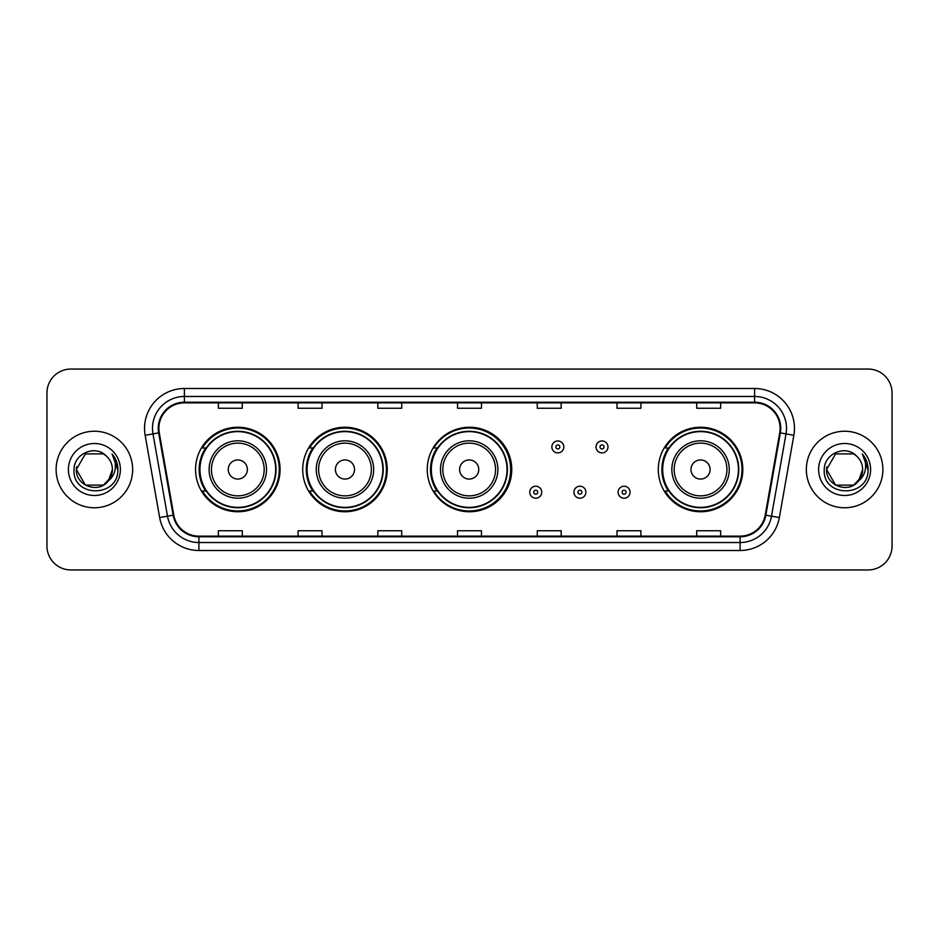<?xml version="1.0" encoding="UTF-8"?>
<svg xmlns="http://www.w3.org/2000/svg" width="939" height="939" viewBox="0 0 939 939"><rect width="100%" height="100%" fill="white"/><g stroke="black" fill="none" stroke-linecap="round" stroke-linejoin="round"><path stroke-width="1.41" d="M658.298 469.5A42.255 42.255 0 0 0 700.553 511.755A42.255 42.255 0 0 0 742.808 469.5A42.255 42.255 0 0 0 700.553 427.245A42.255 42.255 0 0 0 658.298 469.5M427.245 469.5A42.255 42.255 0 0 0 469.5 511.755A42.255 42.255 0 0 0 511.755 469.5A42.255 42.255 0 0 0 469.5 427.245A42.255 42.255 0 0 0 427.245 469.5M302.71 469.5A42.255 42.255 0 0 0 344.965 511.755A42.255 42.255 0 0 0 387.22 469.5A42.255 42.255 0 0 0 344.965 427.245A42.255 42.255 0 0 0 302.71 469.5M195.558 469.5A42.255 42.255 0 0 0 237.813 511.755A42.255 42.255 0 0 0 280.068 469.5A42.255 42.255 0 0 0 237.813 427.245A42.255 42.255 0 0 0 195.558 469.5M205.688 491.027A38.663 38.663 0 0 1 205.688 447.973M312.851 491.027A38.663 38.663 0 0 1 312.851 447.973M437.058 491.027A38.663 38.663 0 0 1 437.058 447.973M668.427 491.027A38.663 38.663 0 0 1 668.427 447.973M46.95 392.96L46.95 546.04A23.921 23.921 0 0 0 70.871 569.95L868.129 569.95A23.921 23.921 0 0 0 892.05 546.04L892.05 392.96A23.921 23.921 0 0 0 868.129 369.05L70.871 369.05A23.921 23.921 0 0 0 46.95 392.96L46.95 546.04M56.117 469.5A38.264 38.264 0 0 0 94.393 507.764A38.264 38.264 0 0 0 132.657 469.5A38.264 38.264 0 0 0 94.393 431.236A38.264 38.264 0 0 0 56.117 469.5A38.264 38.264 0 0 0 94.393 507.764A38.264 38.264 0 0 0 132.657 469.5A38.264 38.264 0 0 0 94.393 431.236A38.264 38.264 0 0 0 56.117 469.5M806.343 469.5A38.264 38.264 0 0 0 844.607 507.764A38.264 38.264 0 0 0 882.883 469.5A38.264 38.264 0 0 0 844.607 431.236A38.264 38.264 0 0 0 806.343 469.5A38.264 38.264 0 0 0 844.607 507.764A38.264 38.264 0 0 0 882.883 469.5A38.264 38.264 0 0 0 844.607 431.236A38.264 38.264 0 0 0 806.343 469.5M158.891 428.36A25.517 25.517 0 0 1 184.396 402.854L754.604 402.854A25.517 25.517 0 0 1 779.722 432.797L765.215 515.065A25.517 25.517 0 0 1 740.096 536.146L198.904 536.146A25.517 25.517 0 0 1 173.785 515.065L159.278 432.797A25.517 25.517 0 0 1 158.891 428.36M158.245 428.36A26.151 26.151 0 0 0 158.644 432.902L173.152 515.182A26.151 26.151 0 0 0 198.904 536.791L740.096 536.791A26.151 26.151 0 0 0 765.848 515.182L780.356 432.902A26.151 26.151 0 0 0 754.604 402.209L184.396 402.209A26.151 26.151 0 0 0 158.245 428.36M145.146 435.285A39.861 39.861 0 0 1 184.396 388.5L754.604 388.5A39.861 39.861 0 0 1 793.854 435.285L779.347 517.565A39.861 39.861 0 0 1 740.096 550.5L198.904 550.5A39.861 39.861 0 0 1 159.653 517.565L145.146 435.285L152.987 433.9A31.891 31.891 0 0 1 184.396 396.469L754.604 396.469A31.891 31.891 0 0 1 786.013 433.9L771.494 516.18A31.891 31.891 0 0 1 740.096 542.531L198.904 542.531A31.891 31.891 0 0 1 167.506 516.18L152.987 433.9A31.891 31.891 0 0 1 152.505 428.36M868.129 369.05L70.871 369.05M70.871 569.95L868.129 569.95M892.05 546.04L892.05 392.96M765.848 515.182L771.494 516.18L786.013 433.9L793.854 435.285M457.539 402.854L457.539 408.254L481.461 408.254L481.461 402.854M377.818 402.854L377.818 408.254L401.728 408.254L401.728 402.854M298.086 402.854L298.086 408.254L322.007 408.254L322.007 402.854M218.364 402.854L218.364 408.254L242.285 408.254L242.285 402.854M537.272 402.854L537.272 408.254L561.182 408.254L561.182 402.854M616.993 402.854L616.993 408.254L640.914 408.254L640.914 402.854M696.715 402.854L696.715 408.254L720.636 408.254L720.636 402.854M481.461 536.146L481.461 530.746L457.539 530.746L457.539 536.146M401.728 536.146L401.728 530.746L377.818 530.746L377.818 536.146M322.007 536.146L322.007 530.746L298.086 530.746L298.086 536.146M242.285 536.146L242.285 530.746L218.364 530.746L218.364 536.146M561.182 536.146L561.182 530.746L537.272 530.746L537.272 536.146M640.914 536.146L640.914 530.746L616.993 530.746L616.993 536.146M720.636 536.146L720.636 530.746L696.715 530.746L696.715 536.146M103.396 485.111A18.029 18.029 0 0 0 112.41 469.5C112.304 464.066 110.239 459.523 106.189 455.885C95.109 444.288 73.841 453.854 74.04 469.5C72.01 497.318 117.117 498.046 117.856 470.85L117.891 469.5C117.821 463.584 115.861 458.396 111.987 453.924C114.934 458.748 115.967 463.948 115.098 469.5C114.276 474.172 112.023 477.974 108.325 480.921L112.41 469.5M110.391 477.775L103.396 485.111L85.379 485.111L76.364 469.5L85.379 485.111L103.396 485.111L107.832 481.507L103.396 485.111L85.379 485.111L76.364 469.5L85.379 485.111L103.396 485.111L108.102 481.191L103.396 485.111L85.379 485.111L76.364 469.5L85.379 485.111L103.396 485.111L110.391 477.775L108.29 480.968L110.391 477.775L103.396 485.111L85.379 485.111L76.364 469.5L85.379 485.111L103.396 485.111L110.391 477.775L107.832 481.507L103.396 485.111L85.379 485.111L76.364 469.5L85.379 453.889L103.396 453.889L106.189 455.885L103.396 453.889L85.379 453.889L76.364 469.5L85.379 453.889M76.564 466.836L76.364 469.5L85.379 453.889L103.396 453.889L106.189 455.885L103.396 453.889L85.379 453.889L76.364 469.5C75.449 485.475 98.043 493.902 107.832 481.507L108.325 480.921M68.394 469.5A25.999 25.999 0 0 0 94.393 495.499A25.999 25.999 0 0 0 120.38 469.5A25.999 25.999 0 0 0 94.393 443.501A25.999 25.999 0 0 0 68.394 469.5M112.164 454.124L117.88 470.181M247.38 469.5A9.566 9.566 0 0 0 237.813 459.934A9.566 9.566 0 0 0 228.247 469.5A9.566 9.566 0 0 0 237.813 479.066A9.566 9.566 0 0 0 247.38 469.5M266.512 469.5A28.698 28.698 0 0 0 237.813 440.802A28.698 28.698 0 0 0 209.115 469.5A28.698 28.698 0 0 0 237.813 498.198A28.698 28.698 0 0 0 266.512 469.5A28.698 28.698 0 0 1 237.813 498.198A28.698 28.698 0 0 1 209.115 469.5M275.69 469.5A37.865 37.865 0 0 0 237.813 431.635A37.865 37.865 0 0 0 199.948 469.5A37.865 37.865 0 0 0 237.813 507.365A37.865 37.865 0 0 0 275.69 469.5M279.27 469.5A41.457 41.457 0 0 1 202.39 491.027L206.228 491.027A38.229 38.229 0 0 0 276.043 469.594A38.229 38.229 0 0 0 206.228 447.973L202.39 447.973A41.457 41.457 0 0 1 279.27 469.5M354.531 469.5A9.566 9.566 0 0 0 344.965 459.934A9.566 9.566 0 0 0 335.399 469.5A9.566 9.566 0 0 0 344.965 479.066A9.566 9.566 0 0 0 354.531 469.5M373.663 469.5A28.698 28.698 0 0 0 344.965 440.802A28.698 28.698 0 0 0 316.267 469.5A28.698 28.698 0 0 0 344.965 498.198A28.698 28.698 0 0 0 373.663 469.5A28.698 28.698 0 0 1 344.965 498.198A28.698 28.698 0 0 1 316.267 469.5M382.842 469.5A37.865 37.865 0 0 0 344.965 431.635A37.865 37.865 0 0 0 307.1 469.5A37.865 37.865 0 0 0 344.965 507.365A37.865 37.865 0 0 0 382.842 469.5M386.422 469.5A41.457 41.457 0 0 1 309.541 491.027L313.38 491.027A38.229 38.229 0 0 0 383.194 469.594A38.229 38.229 0 0 0 313.38 447.973L309.541 447.973A41.457 41.457 0 0 1 386.422 469.5M478.749 469.5A9.566 9.566 0 0 0 469.183 459.934A9.566 9.566 0 0 0 459.617 469.5A9.566 9.566 0 0 0 469.183 479.066A9.566 9.566 0 0 0 478.749 469.5M497.881 469.5A28.698 28.698 0 0 0 469.183 440.802A28.698 28.698 0 0 0 440.485 469.5A28.698 28.698 0 0 0 469.183 498.198A28.698 28.698 0 0 0 497.881 469.5A28.698 28.698 0 0 1 469.183 498.198A28.698 28.698 0 0 1 440.485 469.5M507.048 469.5A37.865 37.865 0 0 0 469.183 431.635A37.865 37.865 0 0 0 431.306 469.5A37.865 37.865 0 0 0 469.183 507.365A37.865 37.865 0 0 0 507.048 469.5M510.64 469.5A41.457 41.457 0 0 1 433.748 491.027L437.597 491.027A38.229 38.229 0 0 0 507.412 469.594A38.229 38.229 0 0 0 437.597 447.973L433.748 447.973A41.457 41.457 0 0 1 510.64 469.5M710.119 469.5A9.566 9.566 0 0 0 700.553 459.934A9.566 9.566 0 0 0 690.975 469.5A9.566 9.566 0 0 0 700.553 479.066A9.566 9.566 0 0 0 710.119 469.5M729.251 469.5A28.698 28.698 0 0 0 700.553 440.802A28.698 28.698 0 0 0 671.843 469.5A28.698 28.698 0 0 0 700.553 498.198A28.698 28.698 0 0 0 729.251 469.5A28.698 28.698 0 0 1 700.553 498.198A28.698 28.698 0 0 1 671.843 469.5M738.418 469.5A37.865 37.865 0 0 0 700.553 431.635A37.865 37.865 0 0 0 662.676 469.5A37.865 37.865 0 0 0 700.553 507.365A37.865 37.865 0 0 0 738.418 469.5M742.01 469.5A41.457 41.457 0 0 1 665.117 491.027L668.955 491.027A38.229 38.229 0 0 0 738.77 469.594A38.229 38.229 0 0 0 668.955 447.973L665.117 447.973A41.457 41.457 0 0 1 742.01 469.5M853.621 485.111A18.029 18.029 0 0 0 862.636 469.5C862.53 464.066 860.464 459.523 856.415 455.885C845.335 444.288 824.066 453.854 824.266 469.5C822.235 497.318 867.343 498.046 868.082 470.85L868.117 469.5C868.047 463.584 866.087 458.396 862.213 453.924C865.159 458.748 866.192 463.948 865.324 469.5C864.502 474.172 862.248 477.974 858.551 480.921L862.636 469.5M835.604 485.111L853.621 485.111L858.328 481.191L853.621 485.111L835.604 485.111L826.59 469.5L835.604 485.111L853.621 485.111L860.617 477.775L858.551 480.921L860.617 477.775L853.657 485.087M858.328 481.191L853.621 485.111L835.604 485.111L826.59 469.5L835.604 485.111L853.621 485.111L858.328 481.191L853.95 484.911M858.551 480.921L858.058 481.507C848.269 493.902 825.663 485.475 826.59 469.5L835.604 485.111L853.621 485.111L860.617 477.775L853.621 485.111L835.604 485.111L826.59 469.5L835.604 453.889L853.621 453.889L856.415 455.885L853.621 453.889L835.604 453.889L826.59 469.5L835.604 453.889L853.621 453.889L856.415 455.885M818.62 469.5A25.999 25.999 0 0 0 844.607 495.499A25.999 25.999 0 0 0 870.606 469.5A25.999 25.999 0 0 0 844.607 443.501A25.999 25.999 0 0 0 818.62 469.5M826.59 469.5L826.789 466.836M862.389 454.124L868.106 470.181M563.811 446.941A5.974 5.974 0 0 1 557.836 452.915A5.974 5.974 0 0 1 551.862 446.941A5.974 5.974 0 0 1 557.836 440.954A5.974 5.974 0 0 1 563.811 446.941A5.974 5.974 0 0 0 557.836 440.954A5.974 5.974 0 0 0 551.862 446.941M607.979 446.941A5.974 5.974 0 0 1 602.005 452.915A5.974 5.974 0 0 1 596.03 446.941A5.974 5.974 0 0 1 602.005 440.954A5.974 5.974 0 0 1 607.979 446.941A5.974 5.974 0 0 0 602.005 440.954A5.974 5.974 0 0 0 596.03 446.941M529.772 492.224A5.974 5.974 0 0 1 535.758 486.238A5.974 5.974 0 0 1 541.733 492.224A5.974 5.974 0 0 1 535.758 498.198A5.974 5.974 0 0 1 529.772 492.224A5.974 5.974 0 0 0 535.758 498.198A5.974 5.974 0 0 0 541.733 492.224M573.94 492.224A5.974 5.974 0 0 1 579.926 486.238A5.974 5.974 0 0 1 585.901 492.224A5.974 5.974 0 0 1 579.926 498.198A5.974 5.974 0 0 1 573.94 492.224A5.974 5.974 0 0 0 579.926 498.198A5.974 5.974 0 0 0 585.901 492.224M618.108 492.224A5.974 5.974 0 0 1 624.095 486.238A5.974 5.974 0 0 1 630.069 492.224A5.974 5.974 0 0 1 624.095 498.198A5.974 5.974 0 0 1 618.108 492.224A5.974 5.974 0 0 0 624.095 498.198A5.974 5.974 0 0 0 630.069 492.224M754.604 388.5L754.604 402.209M152.987 433.9L158.644 432.902M198.904 550.5L198.904 536.791M740.096 536.791L740.096 550.5M159.653 517.565L173.152 515.182M780.356 432.902L786.013 433.9M184.396 388.5L184.396 402.209M771.494 516.18L779.347 517.565M264.176 469.5A26.362 26.362 0 0 0 237.813 443.138A26.362 26.362 0 0 0 211.451 469.5A26.362 26.362 0 0 0 237.813 495.862A26.362 26.362 0 0 0 264.176 469.5M371.339 469.5A26.362 26.362 0 0 0 344.965 443.138A26.362 26.362 0 0 0 318.603 469.5A26.362 26.362 0 0 0 344.965 495.862A26.362 26.362 0 0 0 371.339 469.5M495.546 469.5A26.362 26.362 0 0 0 469.183 443.138A26.362 26.362 0 0 0 442.809 469.5A26.362 26.362 0 0 0 469.183 495.862A26.362 26.362 0 0 0 495.546 469.5M726.915 469.5A26.362 26.362 0 0 0 700.553 443.138A26.362 26.362 0 0 0 674.179 469.5A26.362 26.362 0 0 0 700.553 495.862A26.362 26.362 0 0 0 726.915 469.5M555.841 446.941A1.995 1.995 0 0 0 557.836 448.936A1.995 1.995 0 0 0 559.832 446.941A1.995 1.995 0 0 0 557.836 444.945A1.995 1.995 0 0 0 555.841 446.941M600.009 446.941A1.995 1.995 0 0 0 602.005 448.936A1.995 1.995 0 0 0 604 446.941A1.995 1.995 0 0 0 602.005 444.945A1.995 1.995 0 0 0 600.009 446.941M537.742 492.224A1.995 1.995 0 0 0 535.758 490.228A1.995 1.995 0 0 0 533.763 492.224A1.995 1.995 0 0 0 535.758 494.219A1.995 1.995 0 0 0 537.742 492.224M581.91 492.224A1.995 1.995 0 0 0 579.926 490.228A1.995 1.995 0 0 0 577.931 492.224A1.995 1.995 0 0 0 579.926 494.219A1.995 1.995 0 0 0 581.91 492.224M626.078 492.224A1.995 1.995 0 0 0 624.095 490.228A1.995 1.995 0 0 0 622.099 492.224A1.995 1.995 0 0 0 624.095 494.219A1.995 1.995 0 0 0 626.078 492.224"/></g></svg>
